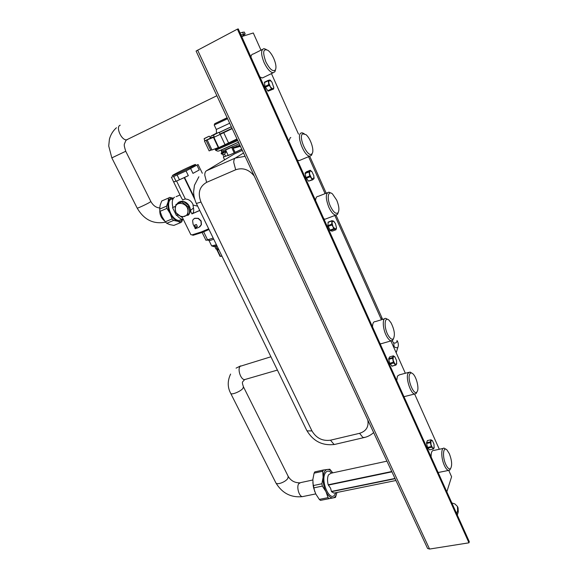 <?xml version="1.0" encoding="UTF-8"?>
<svg xmlns="http://www.w3.org/2000/svg" width="578" height="578" viewBox="0 0 578 578"><rect width="100%" height="100%" fill="white"/><g stroke="black" fill="none" stroke-linecap="round" stroke-linejoin="round"><path stroke-width="0.87" d="M311.679 154.001C307.489 157.888 297.872 136.422 302.699 133.85L305.87 134.58C310.444 137.961 314.591 150.547 312.12 153.531L311.679 154.001M312.243 153.336L311.556 155.258L309.779 156.154C304.216 156.486 296.109 135.433 300.921 133.07L302.07 132.767L304.187 133.655M241.799 149.283L230.962 154.391L223.881 156.811M288.812 141.119L290.243 137.752L290.828 137.499M300.712 159.976L299.079 160.662L297.345 160.063M232.19 128.634L213.911 137.347L218.759 147.628L236.987 138.951M211.96 149.991L218.679 147.455M214.294 137.044L204.446 140.996L209.142 150.894L211.859 149.767M210.284 138.243L204.85 140.808L204.099 138.807L209.185 136.213M219.098 132.434L220.204 134.342L214.33 137.145L213.557 135.071L218.824 132.376M214.308 137.102L213.911 137.347M204.446 140.996L204.836 140.765M222.573 150.974L239.205 143.712M227.168 117.854L214.727 123.692L227.111 117.731M227.573 118.721L214.2 124.993L216.302 129.465L229.676 123.237M231.337 126.806L219.178 132.564M213.571 135.1L211.129 135.975L216.353 133.251M241.741 149.167L235.101 152.375L233.107 148.286L232.992 147.65L239.884 145.179M222.299 153.127L222.118 152.527L221.164 153.148L221.302 153.914L226.28 151.342M222.118 152.527L226.012 150.779M233.107 148.286L240.152 145.757M224.705 154.434L221.309 153.929M226.366 151.523L224.553 154.116M233.194 148.3L240.426 146.335M222.523 150.952L221.36 151.479L222.371 150.894M232.291 147.036L226.352 149.702M232.948 147.758L232.551 146.913M235.101 152.375L234.213 152.91L231.641 147.412M234.213 152.91L228.259 155.554L225.687 150.085M224.517 154.044L225.557 156.248L228.194 155.41M225.507 156.132L223.896 156.848L222.646 154.203M221.901 152.628L221.36 151.479M427.568 548.435L196.079 51.052L237.392 29.146L468.975 542.814L429.555 549.057L197.604 50.091M427.59 548.471L429.555 549.057M245.166 33.972L244.313 32.072L242.587 32.274L243.461 34.225L240.99 34.976M243.461 34.225L245.18 34.001L241.705 36.573L253.294 32.975L260.974 50.156M468.975 542.814L469.278 541.644L238.252 28.9L237.392 29.146M240.108 33.018L242.587 32.274M448.781 470.47L451.591 476.763L446.83 491.827M457.509 506.631L458.072 507.881L458.275 511.826L457.617 510.367L456.671 513.669M457.328 515.128L458.275 511.826M457.617 510.367L457.422 506.436L454.937 503.958L451.83 502.925M271.443 73.594L298.494 134.132M308.623 156.811L325.089 193.652M334.857 215.507L381.437 319.764M390.894 340.926L405.344 373.265M414.614 394.008L439.302 449.265M438.977 472.363L438.175 472.623M431.123 456.967C431.022 452.531 431.896 450.363 433.731 450.464L443.145 448.434M315.566 200.494C315.754 197.69 316.657 196.31 318.268 196.332L327.365 192.756M326.635 218.607L325.046 219.207L323.825 218.831M250.931 57.041C251.206 55.062 252.015 54.043 253.352 54L262.405 49.433M264.081 77.17L262.434 77.972L259.905 76.968M381.885 343.52L380.158 343.852M372.521 326.902C372.586 323.304 373.504 321.549 375.274 321.628L384.507 318.839M405.301 396.356L403.95 396.66M396.725 380.627L397.433 376.097L399.398 374.847L408.725 372.362M267.657 90.789L271.443 88.99L270.504 87.133L273.026 89.048L273.654 88.983L268.127 91.143L264.941 86.476L268.734 84.655L268.264 80.335L270.02 80.017L271.003 80.884M268.264 80.335L264.478 82.163L264.941 86.476M312.712 179.801L308.522 181.152L312.308 179.621L309.721 176.001L308.89 171.399L310.241 170.25L311.997 171.767L309.808 170.727L309.519 173.899L311.434 178.103L313.623 179.115L312.308 179.621M310.241 170.25L306.47 171.803L305.112 172.952L305.928 177.554L308.522 181.152M329.894 230.16L333.679 228.765L333.015 226.793L335.977 229.755L332.206 231.142L330.32 230.644L327.885 225.615L331.671 224.206L331.982 220.666L334.2 221.591M331.982 220.666L328.21 222.082L327.885 225.615M392.122 366.12L389.586 363.302L393.365 362.269L392.469 357.623L393.43 355.831L395.041 357.06M393.43 355.831L389.673 356.879L388.705 358.671L389.586 363.302M433.283 449.034L429.476 449.85L427.467 447.423L431.231 446.599L430.263 441.939L431.015 439.786L432.64 440.92M427.46 440.58L426.506 442.77L427.467 447.423M417.374 391.219L416.868 392C413.754 395.887 406.984 378.93 409.737 374.082C410.474 372.68 411.543 372.6 412.938 373.85C416.333 376.762 419.151 387.759 417.374 391.219M416.68 392.628L416.109 393.517L414.693 393.986C410.597 393.813 405.438 377.73 408.046 373.272L409.961 372.03L411.753 373.063M393.531 338.607L392.708 340.283L391.169 340.847C389.904 340.608 388.56 339.358 387.144 337.09C382.679 330.161 381.863 317.401 385.866 318.427L387.715 319.417M390.995 322.755C394.413 329.59 395.222 334.915 393.43 338.73C392.122 339.886 390.482 338.939 388.51 335.883C383.662 328.347 384.197 315.378 389.045 320.255L390.995 322.755M266.227 49.455L264.009 48.624C260.815 49.614 260.837 54.253 264.081 62.554C267.13 68.854 270.143 72.264 273.127 72.777L274.926 71.715L275.511 69.714M273.799 58.544C275.952 63.696 276.494 67.474 275.417 69.895C272.946 72.077 269.745 69.36 265.815 61.745C262.39 52.013 263.142 48.227 268.062 50.402C270.193 52.114 272.101 54.831 273.799 58.544M330.941 193.074L328.904 192.149C325.501 193.247 325.465 198.254 328.795 207.155C331.107 212.039 333.427 214.713 335.753 215.168L337.473 214.387L338.224 212.531M336.714 200.169C339.04 205.905 339.496 210.089 338.094 212.718C335.984 214.431 333.419 212.285 330.414 206.288C326.606 198.146 328.102 189.938 332.516 193.977L336.714 200.169M271.443 88.99L271.913 89.344L268.127 91.143M268.734 84.655L270.504 87.133L268.669 82.618L269.384 80.06L271.906 82.004L273.791 87.61L273.026 89.048L271.913 89.344M273.654 88.983L273.777 87.018M264.341 82.632L268.127 80.812M265.288 87.307L269.073 85.493M311.997 171.767L313.897 175.943L313.623 179.115L314.085 177.511M305.112 172.952L308.89 171.399M305.054 173.544L308.84 171.984M305.928 177.554L309.721 176.001M306.289 178.335L310.075 176.789M333.679 228.765L334.106 229.249L330.32 230.644M336.425 228.31L336.475 227.739L335.283 229.415L334.106 229.249M335.977 229.755L336.425 228.375M327.979 222.386L331.758 220.977M331.671 224.206L331.866 225.001L328.08 226.41M336.475 227.739L335.421 223.476L333.166 220.847L331.953 222.494L333.015 226.793L331.866 225.001M391.768 366.149L395.533 365.123L392.086 366.185M396.797 363.367L395.851 365.159M388.705 358.671L392.469 357.623M388.698 359.328L392.462 358.281M393.365 362.269L393.676 362.97L389.904 364.003M395.533 365.123L393.676 362.97M394.846 363.981L396.566 364.183L396.587 360.643L394.911 356.893L393.192 356.662L393.148 360.21L394.846 363.981M429.476 449.85L433.5 448.99L434.107 447.849L433.977 444.099L432.373 440.595L430.87 440.812L430.993 444.569L432.619 448.095L431.231 446.599M434.223 447.358L434.107 447.842L432.619 448.095L433.225 449.034M427.272 440.624L431.015 439.786M426.506 442.77L430.263 441.939M426.528 443.47L430.285 442.64M427.771 448.08L431.528 447.256M446.021 449.308L444.244 448.196C440.927 447.148 440.942 458.094 444.352 465.384C445.739 468.39 447.119 470.073 448.477 470.434L449.763 470.059L450.587 468.577M445.783 464.437C442.127 456.656 443.138 445.768 447.011 450.016L449.359 453.73C451.917 460.543 452.321 465.5 450.565 468.592C449.178 469.582 447.582 468.194 445.783 464.437M335.211 492.824L333.911 493.092L331.519 491.683L330.544 488.135L328.159 484.798C327.22 480.636 327.336 477.32 328.506 474.87L331.028 473.223L386.949 461.157M335.529 493.46L334.713 494.884C329.749 502.231 320.371 480.968 325.197 473.187C326.866 470.506 328.976 470.441 331.534 472.999L331.635 473.093M242.319 150.403L234.531 153.856L230.571 156.241M176.023 181.203L173.617 181.911L171.377 177.15L173.725 176.5L176.023 181.203L173.653 181.795M200.27 169.079L198.073 164.506L186.037 170.929L173.725 176.5M196.975 165.279L199.237 169.975L192.973 173.371L190.682 168.639M199.237 169.975L192.973 173.371M194.714 199.266L184.209 177.663L176.579 181.044L179.44 179.772L177.143 175.055M184.209 177.663L184.563 177.453L194.201 197.271M186.037 170.929L188.334 175.669L184.563 177.453M188.334 175.669L179.44 179.772M181.362 197.712L182.778 200.031M182.886 199.959L185.263 198.81M176.579 181.044L185.386 199.063C188.616 199.193 191.101 200.855 192.842 204.048L193.471 208.008L190.357 210.558L189.165 214.185L187.872 215.421M197.662 206.165L193.276 205.089M193.471 208.008C194.006 210.753 193.63 212.639 192.344 213.65L191.939 213.918L190.357 210.558M177.894 214.806L176.398 215.428L172.54 207.618L175.394 206.404M195.205 226.301L194.273 226.648L193.11 224.278L192.597 220.745L193.146 219.524L194.613 218.376L198.153 218.462L200.971 221.071L201.238 224.784L198.984 227.299L196.954 228.1L196.368 226.916L197.365 226.525L196.383 224.51L194.627 225.117L195.205 226.301L194.844 225.037M196.224 228.375L195.285 228.722L194.707 227.537L195.834 227.053L196.224 228.375L195.646 227.19M196.368 226.916L197.344 226.475M194.02 218.686L194.808 218.238L198.348 218.325L201.158 220.933L201.433 224.647L199.822 226.814M194.707 227.537L195.834 227.053M189.555 206.664C190.588 209.171 190.559 211.476 189.476 213.578L189.555 206.664L188.399 207.43L187.973 211.158L187.973 214.915L189.122 214.135L184.216 216.569M183.544 201.476C185.971 202.105 187.864 203.608 189.223 205.978L183.544 201.476L182.373 202.221L188.067 206.743L189.223 205.978M177.143 203.788L177.395 203.449C178.775 201.816 180.596 201.115 182.858 201.346L175.965 204.54L182.858 201.346M172.54 207.618L175.409 206.324M199.771 210.493L191.939 213.918M183.327 219.387C181.21 219.365 179.036 217.993 176.81 215.262M172.901 207.386C171.695 202.307 172.237 198.904 174.527 197.177M208.68 228.801L201.484 231.901L192.041 234.885L190.834 234.617M191.968 234.892L193.16 235.275L202.242 232.414L209.019 229.502M213.354 246.466L216.916 245.744M211.649 245.917L216.439 244.761M208.969 240.275L210.334 240.39L213.737 239.213M206.021 240.275L213.195 238.093M203.666 231.836L207.603 239.899M205.941 240.289L202.119 232.464M215.991 246.084L216.996 248.887L218.282 248.54M215.71 246.242L214.871 246.43M214.734 246.466L216.013 249.096L216.996 248.887M216.468 249.024L218.303 248.583M218.513 249.024L218.029 248.966M181.095 219.618L179.079 220.456C177.417 220.507 175.669 219.604 173.834 217.754C167.793 211.916 166.695 199.005 172.179 199.114L173.133 198.702M195.754 164.578L195.176 164.477C191.585 165.676 175.979 173.154 173.068 175.069L172.858 175.206C168.234 178.176 192.756 166.804 195.754 164.578M187.973 214.915L181.564 217.169L175.922 212.682L175.206 208.817L175.965 204.54M188.32 214.351L189.476 213.578M175.213 208.817C174.859 217.321 188.146 219.813 187.958 211.158C188.356 202.56 174.917 200.147 175.213 208.817M188.067 206.743L188.399 207.43M181.687 202.098L182.373 202.221M217.472 248.822C216.519 249.653 216.902 249.804 218.636 249.277M218.744 249.494L217.501 250.303L220.42 256.292L221.93 256.054M220.059 256.365L216.844 249.66M221.981 256.155L220.283 256.321M220.023 256.365L220.42 256.292M217.104 250.382L217.501 250.303M332.747 472.855C330.963 470.413 329.178 469.271 327.401 469.43C324.966 469.914 323.536 472.537 323.109 477.312C322.885 482.283 323.846 487.081 325.999 491.712C328.268 496.105 330.652 498.157 333.152 497.875C335.009 497.434 336.273 495.635 336.945 492.47M336.981 492.47L335.493 497.434L329.185 498.633L328.029 497.644L325.999 491.712L322.365 486.084L321.895 483.757L323.109 477.312L322.734 471.265L323.427 470.001L329.771 469.199L332.791 472.84M322.734 471.265L314.092 473.151L314.808 471.886L323.427 470.001M314.092 473.151L312.857 479.509L313.182 485.592L321.895 483.757M322.365 486.084L313.637 487.904L315.689 493.822L319.302 499.399L328.029 497.644M313.637 487.904L313.182 485.592M329.185 498.633L320.472 500.375L319.302 499.399M320.472 500.375L335.493 497.434M312.828 482.637L314.67 491.459M182.699 219.358L181.702 221.887L180.654 222.602L177.728 221.28L173.595 220.428L172.128 218.918L170.105 213.419L166.912 208.391L166.529 206.165L168.111 201.838L168.523 198.044L169.607 197.38L173.414 198.247C170.741 197.611 168.971 198.803 168.111 201.838C167.403 205.241 168.068 209.099 170.105 213.419C172.295 217.631 174.838 220.247 177.728 221.28C179.888 221.887 181.499 221.237 182.569 219.337M173.595 220.428L166.746 223.281L169.744 224.589L173.848 225.413L180.654 222.602M168.523 198.044L161.724 200.992L160.135 205.277L159.68 209.091L166.529 206.165M166.912 208.391L160.055 211.317L159.68 209.091M160.055 211.317L162.093 216.801L165.272 221.786L172.128 218.918M166.746 223.281L165.272 221.786M209.084 136.227L204.301 138.547L209.084 136.227M218.722 132.391L213.773 134.79L218.722 132.391M218.802 151.039L238.49 142.181M237.731 140.548L215.608 150.287M237.334 139.695L215.211 149.456M210.76 150.244L206.043 140.309M213.47 137.398L218.296 147.621M225.044 144.717L220.196 134.399M228.563 142.968L223.737 132.665M214.871 134.197L216.136 133.504M231.294 126.719L219.12 132.478M232.031 128.309L220.008 134.002M214.149 136.661L210.428 138.048L211.078 136.119M214.25 136.943L210.558 138.518C209.381 138.966 209.474 138.814 210.833 138.063M232.154 128.569L220.153 134.255M237.146 146.48L236.958 145.873M395.114 478.7L331.519 491.683M394.998 478.447L331.425 491.437M328.333 485.101L391.92 471.836M391.768 471.511L328.159 484.798M234.531 153.856L206.433 170.785C205.32 171.5 204.764 172.974 204.771 175.199L206.621 182.352C199.41 186.549 197.524 193.11 200.978 202.033L311.954 430.906L307.301 430.892L306.665 430.227M243.526 153.004L235.282 158.069L206.433 170.785M245.072 156.327L235.282 158.069C234.227 158.769 233.722 160.243 233.772 162.497L235.687 169.773L206.621 182.352M200.978 202.033L196.361 203.492L306.708 430.328C313.153 441.245 322.452 445.949 334.597 444.446L335.948 444.135M254.255 176.059C248.945 169.455 242.753 167.36 235.687 169.773M364.87 437.38L362.89 437.459L359.567 433.312C366.149 431.26 368.901 426.839 367.818 420.04M311.954 430.906C316.296 438.175 322.481 441.267 330.493 440.198L359.567 433.312M330.493 440.198L333.889 444.236L334.597 444.446L363.576 437.683C367.283 436.968 370.643 435.27 373.655 432.59M381.798 317.741L380.989 318.753M397.05 340.507L397.079 340.558C396.84 342.646 395.684 343.426 393.618 342.899L393.575 342.841M392.122 340.717L393.784 343.188L394.044 346.54C395.424 347.754 396.703 348.021 397.881 347.342L397.946 347.132M192.344 213.65L199.735 210.414M312.821 480L300.56 482.623L298.638 483.822C296.398 487.182 299.194 496.661 302.424 496.639L303.399 496.437M245.845 379.255L244.639 379.601C240.802 379.847 237.226 369.219 240.166 366.308L270.93 356.778M230.6 374.074C227.414 380.83 227.443 387.26 230.694 393.365C231.359 395.236 240.607 391.487 242.919 388.394L243.446 386.805C242.435 384.002 242.168 382.34 242.63 381.834L244.639 379.601L277.404 370.086M243.475 386.863L288.184 476.337L287.88 478.288C285.929 481.893 276.855 485.332 275.865 482.854L275.829 482.775M159.803 210.016C159.564 214.539 161.197 218.209 164.708 221.034M127.514 139.536L126.683 139.789C121.597 140.815 115.325 126.727 120.202 125.195M116.445 127.745C113.035 130.78 110.701 134.566 109.43 139.096L108.722 145.974L111.829 157.888L125.737 151.263L150.844 201.505L149.832 202.271C146.704 204.186 137.138 208.607 137.188 208.123L137.181 208.109M312.12 153.531L311.556 155.258M223.404 157.281L224.611 159.831M309.779 156.154L299.079 160.662M209.431 136.271L210.443 138.005M215.168 148.936L215.616 150.309L217.718 151.169C218.773 151.349 229.827 146.451 238.483 142.159M207.213 139.977L211.974 150.005M222.833 151.068L220.688 150.266M214.713 123.728L214.308 124.92M216.512 132.861L216.302 129.465M223.513 151.898L223.086 150.995M416.868 392L416.109 393.517M414.693 393.986L404.029 396.674M393.43 338.73L392.708 340.283M391.169 340.847L380.49 343.924M262.434 77.972L273.127 72.777M275.417 69.895L274.926 71.715M325.046 219.207L335.753 215.168M338.094 212.718L337.473 214.387M314.064 178.046L314.071 178.472M391.898 366.185L395.67 365.151M438.138 472.529L448.477 470.434M450.565 468.592L449.763 470.059M335.746 492.716L334.713 494.884M395.952 480.499L333.911 493.092M196.361 203.492C194.649 199.778 193.724 195.899 193.601 191.838L194.468 185.256L198.883 176.76M309.75 156.335L326.209 193.211M336.02 215.175L382.65 319.396M397.447 341.172C398.459 343.498 398.596 345.55 397.881 347.342L396.183 352.753M393.907 346.099L393.618 347.017M173.617 181.911L181.506 198.008M182.287 217.277L190.863 234.682M180.025 194.988L176.088 196.686M200.335 169.123L202.322 173.256M193.16 235.275L192.041 234.885M213.831 246.633L212.198 246.062M211.664 245.946L208.976 240.441M210.334 240.39L206.902 240.094M182.041 219.228L179.079 220.456M221.295 256.343L220.521 256.285M230.694 393.365L275.865 482.854C282.129 493.186 290.98 497.781 302.424 496.639L315.733 493.915M236.084 368.143L240.629 365.888M288.184 476.337C290.748 480.658 294.556 482.811 299.628 482.811M216.873 95.731L126.683 139.789L125.758 140.721C124.277 144.999 123.273 143.272 125.737 151.263M111.829 157.888L137.188 208.123C144.009 219.806 153.481 224.481 165.59 222.14M150.844 201.505C153.184 205.587 156.139 207.726 159.709 207.936"/></g></svg>
